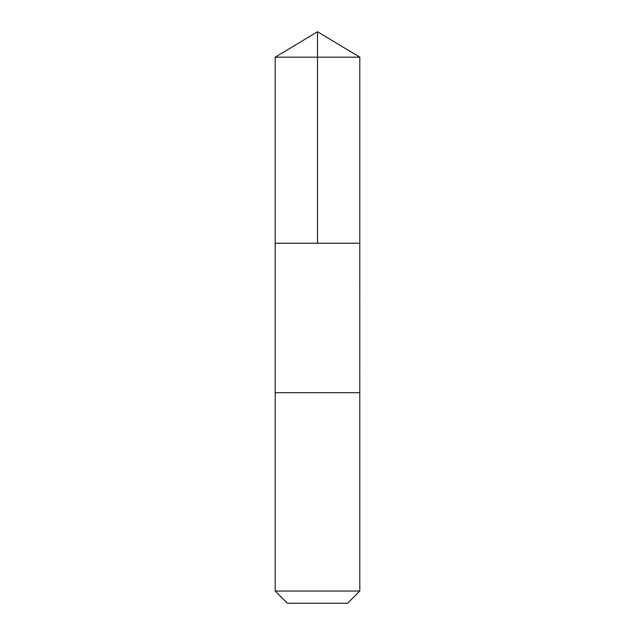 <?xml version="1.0" encoding="UTF-8"?>
<svg xmlns="http://www.w3.org/2000/svg" width="635" height="635" viewBox="0 0 635 635"><rect width="100%" height="100%" fill="white"/><g stroke="black" fill="none" stroke-linecap="round" stroke-linejoin="round"><path stroke-width="0.95" d="M275.201 243.237L359.799 243.237L359.799 57.166L275.201 57.166L275.201 243.237L359.799 243.237L359.791 392.7L275.209 392.7L275.201 243.237M300.204 392.7L275.201 392.7L275.201 591.042L359.799 591.042L359.799 392.7L300.204 392.7M359.799 591.042L347.591 603.25L287.409 603.25L275.201 591.042M317.5 243.237L317.5 31.75L275.201 57.166M317.5 31.75L359.799 57.166"/></g></svg>
